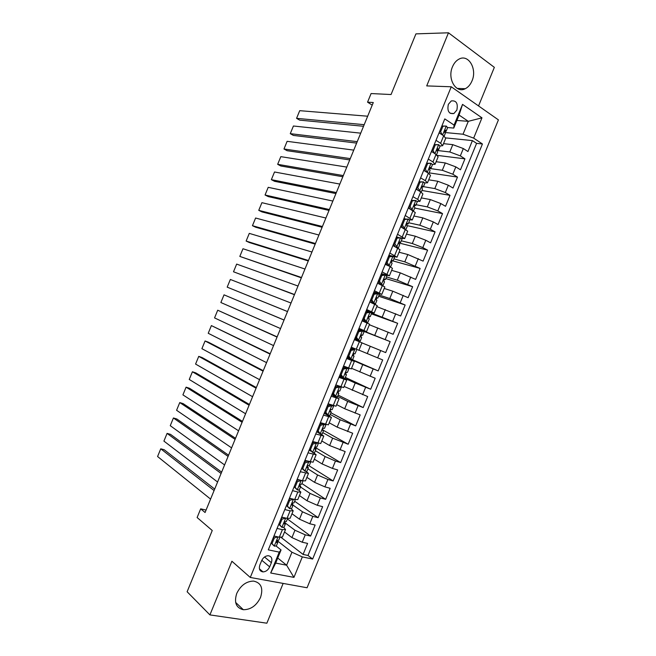 <?xml version="1.0" encoding="UTF-8"?>
<svg xmlns="http://www.w3.org/2000/svg" width="656" height="656" viewBox="0 0 656 656"><rect width="100%" height="100%" fill="white"/><g stroke="black" fill="none" stroke-linecap="round" stroke-linejoin="round"><path stroke-width="0.98" d="M452.476 66.805C447.08 78.827 456.068 93.824 465.26 88.716C468.171 87.248 470.418 84.649 472 80.909C477.412 69.036 468.45 53.661 458.962 59.138C456.166 60.631 454.009 63.189 452.476 66.805M236.742 593.442C233.905 602.503 236.103 607.932 243.335 609.711C250.772 609.719 256.512 605.611 260.547 597.403C263.441 588.153 261.104 582.717 253.528 581.085C246.287 581.29 240.686 585.406 236.742 593.442M448.351 104.329C447.039 111.061 448.884 114.136 453.87 113.545L456.838 110.118C458.167 103.377 456.305 100.311 451.271 100.934L448.351 104.329M478.552 105.936L494.345 67.347L448.474 32.8L415.929 33.874L391.058 94.53L371.091 93.554L367.557 102.172L372.214 105.124M307.065 587.76L498.421 119.884L451.254 86.781L250.28 577.452L307.065 587.76M250.28 577.452L231.904 561.241L209.912 614.902L266.861 623.2L283.146 583.414M209.912 614.902L187.124 591.753L212.241 530.507L197.12 517.527L200.679 508.843L205.074 512.508L373.289 102.525L367.557 102.172M284.524 531.975L291.936 537.608L302.227 542.225L307.598 543.406L303.088 554.435L281.129 537.444M285.106 522.898L294.954 530.237L305.253 534.837L310.608 536.059L287.394 518.962M310.608 536.059L315.118 525.03L309.788 523.767L299.48 519.183L291.986 513.763M299.439 495.559L307.024 500.758L317.34 505.309L322.637 506.662L318.127 517.682L294.651 501.25M306.885 477.355L314.56 482.34L324.892 486.859L330.157 488.294L325.647 499.314L301.899 483.538M314.339 459.167L322.096 463.931L332.436 468.417L337.668 469.934L333.158 480.946L308.919 465.694M321.784 440.98L329.632 445.531L345.171 451.582L340.669 462.595L315.11 447.376M329.222 422.8L337.159 427.13L352.682 433.239L348.18 444.243L323.515 430.385M336.667 404.629L344.687 408.737L360.185 414.895L355.683 425.9L330.878 412.763M344.105 386.458L367.688 396.568L363.186 407.565L338.119 395.092M351.542 368.303L375.183 378.241L370.681 389.238L345.351 377.413M358.971 350.148L382.678 359.923L378.184 370.911L349.697 358.488M361.948 342.883L385.679 352.592L390.172 341.604L361.218 330.353M369.369 324.745L393.165 334.281L397.659 323.301L371.386 313.847M376.798 306.606L400.66 315.979L405.146 304.999L378.61 296.2M384.219 288.468L392.805 291.198L408.139 297.685L412.632 286.705L385.826 278.57M391.648 270.346L400.308 272.863L415.625 279.39L420.119 268.419L393.051 260.932L394.477 257.455L392.96 256.389L389.434 256.857L387.138 262.466L389.147 265.713L390.673 266.738L385.211 264.36M399.061 252.224L407.811 254.528L423.104 261.113L427.597 250.141L398.774 242.933M406.482 234.118L415.314 236.201L425.801 240.26L430.582 242.835L435.076 231.871L406.933 225.566M413.895 216.013L422.817 217.874L433.313 221.908L438.06 224.565L442.546 213.602L414.69 208.075M421.3 197.907L430.311 199.563L440.824 203.557L445.531 206.296L450.016 195.34L421.906 190.47M428.712 179.818L437.806 181.253L448.327 185.222L453.009 188.042L457.486 177.087L429.106 172.864M436.117 161.729L445.301 162.95L455.83 166.886L460.471 169.789L464.948 158.842L437.29 155.39M436.002 140.327L440.611 143.279L442.685 145.689L440.053 145.993M428.311 159.105L432.96 161.966L435.084 164.254L432.427 164.435M420.627 177.883L425.301 180.662L427.474 182.827L424.76 182.876M412.927 196.669L417.642 199.367L419.873 201.408L417.019 201.31M412.075 200.375L411.46 200.26M405.236 215.463L412.263 219.99L409.18 219.711M405.342 218.891L403.957 218.587M397.536 234.258L404.645 238.587L401.169 238.071M398.43 237.406L396.445 236.923M389.836 253.068L397.036 257.185L388.934 255.266M382.128 271.879L389.418 275.791L381.415 273.618M374.42 290.706L381.8 294.396L373.904 291.977M366.712 309.534L374.174 313.019L366.376 310.337M358.996 328.369L366.548 331.641L358.857 328.705M346.647 358.52L354.338 361.456L346.819 358.11M338.931 377.372L346.704 380.103L339.283 376.503M331.206 396.232L339.07 398.75L331.756 394.896M323.482 415.1L331.436 417.405L324.22 413.296M315.749 433.969L323.793 436.076L316.676 431.697M308.017 452.853L316.143 454.739L313.371 452.673M310.829 451.139L309.14 450.114M300.284 471.738L308.5 473.419L306.147 471.451M302.719 469.253L301.596 468.532M292.543 490.639L297.816 492.016L300.85 492.107L298.775 490.163M294.462 487.244L294.052 486.965M284.802 509.54L290.108 510.835L293.199 510.794L291.313 508.835M269.665 566.858L271.379 562.676C272.609 558.559 271.518 556.239 268.107 555.706C265.27 555.944 263.097 557.625 261.605 560.749L259.874 564.964C258.653 569.023 259.71 571.335 263.04 571.909C265.926 571.72 268.14 570.031 269.665 566.858L261.81 560.29M456.888 120.442L468.302 121.327L459.085 115.071L453.763 128.076L454.067 125.083L444.776 118.892L268.296 549.851L279.235 552.122L281.047 549.949L276.225 546.12M454.067 125.083L462.537 104.386L481.971 117.834L473.665 138.129L482.439 143.976L312.65 559.043L302.318 556.903L293.945 577.378L270.69 573L279.235 552.122M436.921 150.445L449.795 151.971L460.332 155.882L464.948 158.842M443.522 143.648L452.788 144.656L449.795 151.971M430.311 168.559L442.3 170.273L452.829 174.217L457.486 177.087M423.456 186.665L434.813 188.575L445.326 192.552L450.016 195.34M416.068 204.713L427.318 206.886L437.814 210.896L442.546 213.602M408.68 222.761L419.815 225.205L430.311 229.247L435.076 231.871M401.292 240.809L412.312 243.524L422.792 247.607L427.597 250.141M393.895 258.874L404.809 261.859L420.119 268.419M386.499 276.939L397.306 280.194L412.632 286.705M379.094 295.011L389.795 298.537L405.146 304.999M366.073 311.075L368.147 311.821M371.476 313.01L397.659 323.301M358.725 329.025L390.172 341.604M346.967 357.741L362.743 364.629L359.734 371.985M339.611 375.699L341.464 376.569M342.662 368.262L345.573 367.655L347.114 368.352L343.465 369.115L341.161 374.732L343.293 377.692L355.224 383.006L352.215 390.361M337.602 396.339L347.696 401.39L344.687 408.737M330.189 414.461L340.169 419.774L337.159 427.13M322.768 432.583L332.641 438.167L329.632 445.531M315.347 450.705L325.114 456.568L322.096 463.931M307.918 468.843L317.578 474.977L314.56 482.34M300.489 486.982L310.034 493.394L307.024 500.758M293.06 505.136L302.498 511.811L299.48 519.183M277.062 528.449L282.4 529.654L285.54 529.49L283.786 527.481M303.088 554.435L307.992 555.468L476.592 143.369L472.418 140.597L445.785 137.908M452.788 144.656L463.333 148.551L467.941 151.544L472.418 140.597M378.184 370.911L362.743 364.629M370.681 389.238L355.224 383.006M363.186 407.565L347.696 401.39M355.683 425.9L340.169 419.774M348.18 444.243L332.641 438.167M340.669 462.595L335.454 461.037L325.114 456.568M333.158 480.946L327.91 479.479L317.578 474.977M325.647 499.314L320.358 497.929L310.034 493.394M318.127 517.682L312.805 516.379L302.498 511.811M273.962 536.009L279.317 537.19L282.482 536.977L285.491 529.622M281.711 517.1L287.025 518.363L290.132 518.273L293.15 510.909M289.452 498.191L294.733 499.544L297.791 499.577L300.809 492.205M297.184 479.298L302.441 480.733L305.442 480.889L308.459 473.509M304.925 460.405L313.084 462.209L316.118 454.821M312.658 441.521L320.735 443.538L323.769 436.133M320.39 422.644L328.377 424.875L331.411 417.462M328.115 403.776L336.02 406.212L339.054 398.791M335.839 384.916L343.654 387.565L346.696 380.127M343.564 366.056L351.288 368.918L354.338 361.472M351.28 347.213L358.922 350.279L361.973 342.826L354.371 339.669M366.548 331.633L369.599 324.195L362.079 320.833M374.182 312.994L377.225 305.573L369.795 301.998M381.808 294.364L384.842 286.951L377.503 283.171M397.06 257.119L400.078 249.739L392.911 245.541M404.678 238.505L407.696 231.15L400.611 226.738M412.296 219.908L415.305 212.56L408.311 207.944M419.914 201.31L422.915 193.971L420.709 191.88L416.011 189.149L416.847 188.928M427.523 182.712L430.516 175.398L428.368 173.184L423.702 170.371M435.133 164.131L438.118 156.833L436.019 154.488L432.017 151.634M442.743 145.55L445.719 138.268L443.669 135.8L439.077 132.824M453.763 128.076L447.654 127.543M281.047 549.949L275.676 563.069L286.623 565.226L291.945 552.229L302.318 556.903M277.742 558.026L286.623 565.226L293.945 577.378M277.168 540.642L291.945 552.229M448.474 32.8L426.712 85.903L451.254 86.781M206.074 510.073L200.679 508.843M444.825 132.504L463.029 134.226L468.302 121.327L481.971 117.834M307.992 555.468L312.65 559.043M349.705 358.471L347.032 357.586M353.559 349.049L353.887 348.262M361.153 330.517L358.676 329.156M356.962 340.743L357.315 339.89M389.434 275.741L392.46 268.345L390.058 266.754L386.983 274.241M476.592 143.369L482.439 143.976M473.665 138.129L463.029 134.226M275.676 563.069L270.69 573M462.537 104.386L459.085 115.071M277.832 536.862L274.323 537.961L272.01 543.603L274.323 546.128L276.356 545.931L277.767 542.479M274.323 546.128L271.092 543.012M210.576 499.093L157.579 456.527L160.753 448.811L164.205 449.737L214.692 489.073M214.086 490.557L160.753 448.811L157.579 456.527M273.708 536.633L274.979 536.231M279.891 537.305L278.726 540.142L277.578 540.478C276.348 541.233 276.086 541.979 276.799 542.709L277.808 542.381L277.119 540.675M274.323 537.961L273.445 537.28M271.141 542.906L272.01 543.603M281.941 527.326L285.737 518.051L282.014 519.175L279.702 524.808L281.998 527.391L283.999 527.268L285.417 523.808M281.998 527.391L278.767 524.275M217.587 482.012L163.918 441.103L167.083 433.395L170.527 434.362L221.638 472.14M221.088 473.476L167.083 433.395L163.918 441.103M281.383 517.896L283.007 517.404M287.59 518.486L286.369 521.487L285.212 521.758C284.015 522.512 283.761 523.258 284.466 523.996L285.45 523.726L284.663 522.037M282.014 519.175L281.129 518.519M278.825 524.144L279.702 524.808M293.371 499.191L289.706 500.397L287.394 506.03L289.665 508.654L291.633 508.613L293.052 505.145M289.665 508.654L286.442 505.546M224.59 464.94L170.257 425.687L173.422 417.979L176.841 418.987L228.583 455.215M293.503 499.29L294.487 499.478M228.091 456.412L173.422 417.979L170.257 425.687M289.05 499.167L291.026 498.593M289.927 498.913L289.517 498.216M295.298 499.675L294.003 502.832L292.855 503.045C291.674 503.8 291.428 504.546 292.125 505.284L293.084 505.071L292.207 503.423M289.706 500.397L288.804 499.765M286.5 505.391L287.394 506.03M300.71 480.258L301.17 480.561L297.389 481.619L295.085 487.252L297.34 489.925L299.267 489.966L300.694 486.49M297.34 489.925L294.109 486.818M231.593 447.876L176.587 410.279L179.752 402.571L183.155 403.62L235.52 438.29M301.17 480.561L302.769 480.815M235.094 439.348L179.752 402.571L176.587 410.279M296.717 480.446L299.029 479.798M297.332 480.274L296.988 479.782M302.998 480.873L301.637 484.194L300.489 484.341C299.333 485.096 299.103 485.842 299.784 486.572L300.719 486.424L299.743 484.841M297.389 481.619L296.487 481.012M294.183 486.637L295.085 487.252M307.935 461.283L308.837 461.84L305.081 462.849L302.769 468.482L304.999 471.205L306.901 471.328L308.328 467.843M304.999 471.205L301.776 468.105M238.595 430.812L182.917 394.871L186.083 387.171L189.469 388.254L242.466 421.382M308.837 461.84L310.682 462.078L309.271 465.555L308.115 465.645C306.992 466.4 306.762 467.146 307.443 467.876L308.353 467.785L307.287 466.293M242.089 422.284L186.083 387.171L182.917 394.871M304.384 461.734L307.041 461.02M305.081 462.849L304.163 462.275M301.858 467.892L302.769 468.482M312.043 443.021L315.019 442.259L316.495 443.128L312.764 444.087L310.452 449.721L312.666 452.484L314.536 452.697L315.962 449.204M312.666 452.484L309.435 449.393M245.59 413.756L189.248 379.471L192.413 371.772L195.783 372.895L249.403 404.473M316.495 443.128L318.299 443.259M249.083 405.236L192.413 371.772L189.248 379.471M318.324 443.423L316.897 446.925L315.749 446.957C314.642 447.712 314.429 448.458 315.093 449.188L315.979 449.155L314.839 447.769M312.764 444.087L311.83 443.538M309.534 449.155L310.452 449.721M319.702 424.325L322.662 423.596L324.154 424.424L320.44 425.334L318.135 430.959L320.325 433.78L322.162 434.067L323.588 430.574M320.325 433.78L317.094 430.689M252.585 396.708L195.578 364.072L198.743 356.372L202.097 357.545L256.332 387.565M322.662 423.596L323.474 423.661M324.154 424.424L325.975 424.76L325.597 424.358M256.078 388.188L198.743 356.372L195.578 364.072M325.958 424.793L324.523 428.294L323.375 428.27C322.301 429.024 322.088 429.77 322.744 430.5L323.605 430.533L322.408 429.286M320.44 425.334L319.497 424.809M317.201 430.426L318.135 430.959M327.36 405.629L330.296 404.941L331.813 405.728L328.115 406.589L325.811 412.214L327.984 415.076L329.779 415.453L331.214 411.943M327.984 415.076L326.483 414.272L324.753 411.993M259.579 379.668L201.9 348.68L205.066 340.981L208.403 342.194L263.269 370.673M330.296 404.941L331.173 405.146L330.558 404.621M331.813 405.728L333.592 406.146L332.658 405.351M263.072 371.148L205.066 340.981L201.9 348.68M333.584 406.171L332.149 409.68L331.001 409.59C329.952 410.344 329.747 411.091 330.394 411.82L331.231 411.911L330.009 410.836M328.115 406.589L327.164 406.089M324.868 411.706L325.811 412.214M335.011 386.942L337.938 386.294L339.464 387.04L335.79 387.852L333.486 393.469L335.642 396.38L337.405 396.839L338.84 393.321M335.642 396.38L334.117 395.617L332.403 393.305M333.396 394.641L332.215 393.772M266.566 362.629L208.231 333.289L211.388 325.597L270.198 353.781M337.938 386.294L338.791 386.54L337.102 385.375M339.464 387.04L341.21 387.532L339.185 386.138M270.059 354.109L211.388 325.597L208.231 333.289M341.202 387.548L339.767 391.066L338.619 390.919L338.037 393.149L338.849 393.305L337.643 392.411M335.79 387.852L334.831 387.376M332.535 392.993L333.486 393.469M343.293 377.692L341.751 376.97L340.054 374.617M341.399 376.487L339.718 375.453M273.56 345.597L214.553 317.906L217.71 310.214L277.127 336.889M345.573 367.655L343.465 366.294M347.114 368.352L348.705 368.844L343.523 366.146M277.053 337.077L217.71 310.214L214.553 317.906M348.828 368.943L347.385 372.46L346.245 372.255L345.679 374.486L346.466 374.699L345.327 374.002M343.465 369.115L342.489 368.672M340.193 374.281L341.161 374.732M350.304 349.582L353.199 349.017L354.765 349.673L351.132 350.386L348.828 356.003L350.944 359.012L352.641 359.627L354.084 356.101L353.076 355.609M350.944 359.012L349.386 358.332L347.705 355.946M349.263 358.151L347.213 357.135M280.538 328.566L220.867 302.523L224.032 294.839L284.056 320.013M353.199 349.017L350.968 347.983M354.765 349.673L350.976 347.942M284.032 320.054L224.032 294.839L220.867 302.523M356.446 350.337L354.994 353.863L353.863 353.6L353.322 355.831L354.084 356.101M351.132 350.386L350.148 349.976M347.852 355.585L348.828 356.003M357.955 330.919L360.825 330.386L362.407 331.001L358.799 331.674L356.495 337.282L358.586 340.341L360.251 341.038L354.707 338.849M358.586 340.341L354.716 338.824M287.525 311.543L227.189 287.148L287.517 311.575M362.407 331.001L364.055 331.747L362.612 335.273L361.481 334.945L360.956 337.176L361.694 337.504L360.251 341.038M291.018 303.039L230.346 279.464L227.189 287.148L230.346 279.464M360.652 330.419L358.463 329.673M357.012 339.701L355.347 337.274M361.595 334.913L362.612 335.273M358.799 331.674L357.807 331.28M355.511 336.889L356.495 337.282M365.597 312.256L368.451 311.764L370.05 312.338L366.458 312.953L364.162 318.57L366.228 321.67L367.86 322.449L362.153 320.653M366.228 321.67L362.21 320.53M294.511 294.528L233.503 271.781L294.437 294.7M370.05 312.338L371.665 313.158L370.222 316.676L369.098 316.299L368.59 318.529L369.303 318.923L367.868 322.44M297.996 286.024L236.66 264.097L233.503 271.781L236.66 264.097M367.918 311.862L365.958 311.379M364.638 321.079L362.989 318.611M368.943 316.372L370.222 316.692M366.458 312.953L365.458 312.592M363.162 318.201L364.162 318.57M373.231 293.601L376.077 293.15L377.692 293.683L374.117 294.249L371.821 299.866L373.871 303.015L375.47 303.876L372.805 303.359M373.871 303.015L370.788 302.449M301.489 277.521L239.817 256.414L301.358 277.832M377.692 293.683L379.275 294.585L377.831 298.095L376.708 297.66L376.224 299.899L376.913 300.341L375.478 303.851M304.974 269.017L242.974 248.739L239.817 256.414L242.974 248.739M374.986 293.322L373.444 293.084M372.264 302.457L370.632 299.956M376.364 297.89L377.823 298.111M374.117 294.249L373.108 293.913M370.812 299.521L371.821 299.866M380.865 274.954L383.694 274.544L385.326 275.036L381.776 275.553L379.48 281.162L381.513 284.36L383.071 285.303L381.735 285.18M381.513 284.36L379.726 284.228M308.459 260.514L246.131 241.055L249.354 242.531L308.279 260.973M385.326 275.036L386.876 276.02L385.441 279.513M311.953 252.019L249.288 233.38L246.131 241.055L249.288 233.38M381.587 274.856L380.931 274.798M379.89 283.851L378.266 281.301M383.817 279.44L385.433 279.546L384.326 279.03L383.85 281.268L384.514 281.768L383.088 285.27M381.776 275.553L380.751 275.241M378.455 280.842L379.48 281.162M389.147 265.713L387.507 265.245L388.057 265.762M315.438 243.515L252.445 225.697L255.651 227.214L315.192 244.114M388.5 256.316L391.312 255.947L392.96 256.389M318.923 235.02L255.602 218.022L252.445 225.697L255.602 218.022M387.507 265.245L385.9 262.662M391.32 261.006L393.034 260.981L391.935 260.407L391.476 262.638L392.116 263.212L390.689 266.697M389.434 256.857L388.393 256.578M386.105 262.179L387.138 262.466M396.134 237.685L400.595 237.751L397.085 238.177L394.789 243.778L398.11 248.23M396.782 247.066L395.658 246.959M322.408 226.525L258.751 210.346L261.941 211.904L322.104 227.263M400.595 237.751L402.071 238.899L400.652 242.376M325.893 218.03L261.908 202.671L258.751 210.346L261.908 202.671M395.125 246.648L393.534 244.024M398.856 242.589L400.627 242.425L399.537 241.785L399.102 244.024L399.717 244.647L398.29 248.132M397.085 238.177L396.035 237.915M393.748 243.515L394.789 243.778M403.76 219.055L408.221 219.12L404.736 219.498L402.44 225.098L404.408 228.436L405.892 229.584M404.408 228.436L403.301 228.181M329.378 209.535L265.057 195.004L268.23 196.595L329.017 210.42M408.221 219.12L409.664 220.35L408.245 223.819M332.863 201.048L268.214 187.329L265.057 195.004L268.214 187.329M402.587 227.796L401.169 225.402M406.425 224.172L408.221 223.876L407.146 223.171L406.72 225.41L407.31 226.099L405.892 229.567M404.736 219.498L403.678 219.268M401.382 224.86L402.44 225.098M411.386 200.441L415.847 200.498L412.378 200.826L410.09 206.427L412.034 209.813L413.395 210.781M412.034 209.813L411.443 209.69M336.348 192.552L271.363 179.662L274.52 181.294L335.929 193.577M415.847 200.498L417.257 201.81L415.847 205.262M339.833 184.065L274.52 171.987L271.363 179.662L274.52 171.987M410.016 208.895L408.795 206.779M408.54 207.386L409.09 207.288M414.018 205.754L415.814 205.328L414.748 204.565L414.338 206.812L414.904 207.558L413.551 210.871M412.378 200.826L411.312 200.621M409.024 206.214L410.09 206.427M419.012 181.827L423.473 181.884L420.02 182.163L417.733 187.755L420.594 191.814M343.309 175.578L277.668 164.32L280.809 165.993L342.834 176.751M423.473 181.884L424.85 183.27L423.44 186.722M346.794 167.091L280.817 156.653L277.668 164.32L280.817 156.653M417.446 189.986L416.412 188.157M421.628 187.329L423.407 186.796L422.357 185.968L421.956 188.215L422.497 189.018L421.201 192.175M420.02 182.163L418.946 181.983M416.65 187.575L417.733 187.755M350.271 158.604L283.974 148.986L287.09 150.7L349.738 159.916M426.63 163.221L431.09 163.27L432.435 164.746L431.025 168.182M353.756 150.126L287.123 141.327L283.974 148.986L287.123 141.327M431.09 163.27L427.663 163.5L425.375 169.1L427.245 172.503M424.875 171.077L424.038 169.551M429.254 168.904L430.992 168.264L429.951 167.37L429.565 169.625L430.082 170.486L428.852 173.487M427.663 163.5L426.572 163.352M424.284 168.945L425.375 169.1M357.233 141.647L290.272 133.66L293.371 135.415L356.634 143.098M434.247 144.615L438.708 144.673L440.02 146.222L438.618 149.65M360.718 133.16L293.421 126.001L290.272 133.66L293.421 126.001M438.708 144.673L435.305 144.853L433.009 150.445L434.756 153.693M432.288 152.151L431.656 150.954M436.888 150.462L438.577 149.74L437.552 148.781L437.175 151.044L437.667 151.962L436.502 154.808M435.305 144.853L434.198 144.73M431.91 150.314L433.009 150.445M364.195 124.681L296.569 118.334L299.653 120.13L363.539 126.28M441.857 126.026L446.326 126.075L447.597 127.707L446.203 131.126M367.672 116.21L299.718 110.675L296.569 118.334L299.718 110.675M446.326 126.075L442.939 126.206L440.643 131.799L442.267 134.89M439.733 133.25L439.266 132.356M444.538 132.012L446.162 131.225L445.145 130.2L444.776 132.463L445.252 133.447L444.153 136.128M442.939 126.206L441.824 126.108M439.536 131.692L440.643 131.799M445.301 162.95L442.3 170.273M437.806 181.253L434.813 188.575M430.311 199.563L427.318 206.886M422.817 217.874L419.815 225.205M415.314 236.201L412.312 243.524M407.811 254.528L404.809 261.859M400.308 272.863L397.306 280.194M392.805 291.198L389.795 298.537M385.293 309.55L382.284 316.889M377.774 327.902L374.773 335.249M370.263 346.261L367.253 353.609M294.954 530.237L291.936 537.608M305.253 534.837L302.227 542.225M463.333 148.551L460.332 155.882M455.83 166.886L452.829 174.217M448.327 185.222L445.326 192.552M440.824 203.557L437.814 210.896M433.313 221.908L430.311 229.247M425.801 240.26L422.792 247.607M418.29 258.628L415.281 265.967M410.771 276.996L407.761 284.343M403.251 295.364L400.242 302.719M395.732 313.748L392.723 321.104M388.204 332.133L385.195 339.496M380.677 350.534L377.667 357.889M373.149 368.934L370.132 376.298M365.613 387.343L362.604 394.707M358.078 405.752L355.06 413.124M350.542 424.178L347.524 431.541M342.998 442.603L339.98 449.975M335.454 461.037L332.436 468.417M327.91 479.479L324.892 486.859M320.358 497.929L317.34 505.309M312.805 516.379L309.788 523.767M282.4 529.654L279.317 537.19M290.108 510.835L287.025 518.363M297.816 492.016L294.733 499.544M305.516 473.206L302.441 480.733M313.215 454.403L310.14 461.922M320.915 435.609L317.832 443.128M328.607 416.814L325.532 424.334M336.298 398.036L333.223 405.547M343.982 379.258L340.907 386.769M351.673 360.488L348.598 368M359.357 341.727L356.282 349.23M367.032 322.973L363.957 330.476M374.707 304.228L371.64 311.723M382.382 285.483L379.316 292.978M397.725 248.025L394.658 255.512M405.383 229.305L402.325 236.791M413.05 210.592L409.984 218.071M420.709 191.88L417.642 199.367M428.368 173.184L425.301 180.662M436.019 154.488L432.96 161.966M443.669 135.8L440.611 143.279M264.524 557.001L271.379 562.676M278.021 536.903L274.265 546.071M293.404 499.314L289.608 508.589M301.079 480.586L297.283 489.86M297.127 479.971L297.381 479.347M308.738 461.865L304.95 471.131M304.646 461.603L305.114 460.463M316.405 443.153L312.609 452.419M312.281 442.964L312.846 441.578M324.064 424.448L320.276 433.706M319.939 424.26L320.579 422.71M331.723 405.752L327.934 415.002M327.598 405.572L328.303 403.842M339.373 387.056L335.585 396.306M335.249 386.884L336.028 384.982M347.024 368.369L343.236 377.618M339.89 375.552L340.193 374.806M342.899 368.213L343.646 366.384M354.675 349.689L350.886 358.939M347.393 357.225L347.844 356.134M350.542 349.541L351.149 348.057M362.317 331.018L358.537 340.259M354.896 338.898L355.486 337.471M358.184 330.878L358.652 329.738M369.968 312.354L366.179 321.596M362.399 320.587L363.129 318.808M365.827 312.215L366.146 311.428M377.602 293.699L373.822 302.933M369.976 302.08L370.763 300.153M373.461 293.568L373.649 293.125M385.244 275.044L381.464 284.278M377.684 283.261L378.397 281.514M392.878 256.398L389.098 265.631M385.392 264.442L386.031 262.867M400.504 237.759L396.732 246.984M393.092 245.639L393.666 244.237M408.139 219.129L404.358 228.354M400.791 226.837L401.283 225.631M415.765 200.506L411.993 209.723M408.491 208.042L408.77 207.353M423.391 181.892L419.61 191.101M431.008 163.278L427.236 172.487M430.049 167.329L430.475 167.395M438.626 144.673L434.895 153.783M437.618 148.756L438.085 148.814M446.244 126.075L442.554 135.079M445.178 130.191L445.695 130.232M457.191 88.412L465.26 88.716M235.635 602.413L243.335 609.711M450.114 113.283L453.87 113.545M259.423 568.826L263.04 571.909M345.023 378.233L346.466 374.707"/></g></svg>
